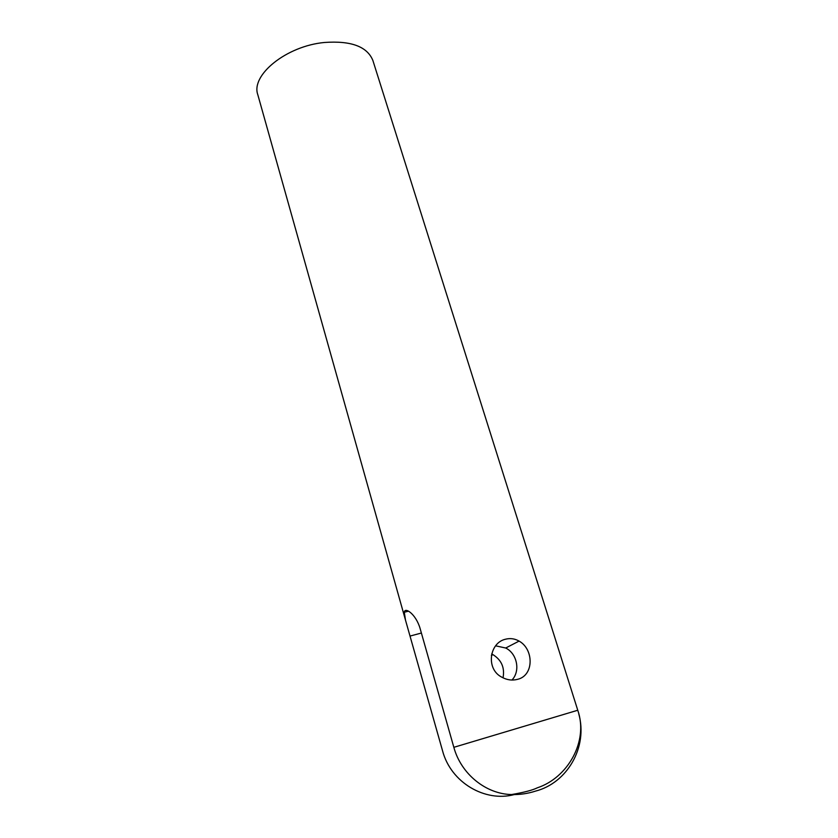 <?xml version="1.0" encoding="UTF-8"?>
<svg xmlns="http://www.w3.org/2000/svg" width="838" height="838" viewBox="0 0 838 838"><rect width="100%" height="100%" fill="white"/><g stroke="black" fill="none" stroke-linecap="round" stroke-linejoin="round"><path stroke-width="1.26" d="M578.723 713.662C588.307 747.433 566.855 783.121 535.576 791.093C527.751 793.628 519.738 794.78 511.536 794.55C486.071 794.078 461.089 774.144 453.84 747.318L577.759 710.247L372.868 60.451C367.222 46.54 351.049 40.549 324.358 42.487C286.177 46.048 250.583 75.252 257.821 94.746L405.487 620.099L404.293 612.264C404.775 606.639 416.015 614.107 420.142 628.636L453.84 747.318M511.934 680.047C520.639 671.091 517.161 653.619 505.712 648.015L495.635 645.826M505.461 639.226C510.227 638.011 514.773 638.629 519.078 641.091C533.848 649.146 534.215 675.397 517.633 679.325C512.196 680.749 506.875 680.016 501.679 677.104C485.684 668.954 489.319 642.819 505.461 639.226M491.655 654.007L492.943 654.625C501.533 660.03 504.895 667.76 503.03 677.827M514.239 794.592C485.265 802.406 450.823 782.807 442.485 750.555L405.487 620.099M421.388 633.036L410.274 636M511.536 794.55C523.939 792.444 532.549 790.192 537.368 787.804C567.672 777.811 588.737 741.41 577.759 710.247M519.078 641.091L505.712 648.015M492.943 654.625L491.361 655.442M408.535 611.153L404.293 612.264"/></g></svg>
